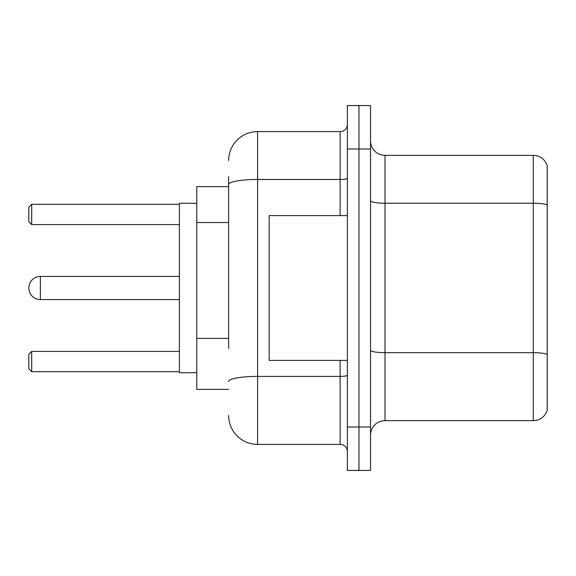 <?xml version="1.0" encoding="UTF-8"?>
<svg xmlns="http://www.w3.org/2000/svg" width="576" height="576" viewBox="0 0 576 576"><rect width="100%" height="100%" fill="white"/><g stroke="black" fill="none" stroke-linecap="round" stroke-linejoin="round"><path stroke-width="0.86" d="M228.629 212.4L228.629 176.501L228.629 186.638L196.776 186.638L196.776 389.362L228.629 389.362M228.629 348.516L228.629 176.501M347.371 427.01L347.371 470.455L358.956 470.455L358.956 427.01L358.956 470.455L370.541 470.455L370.541 427.01L358.956 427.01L358.956 148.99L358.956 427.01L347.371 427.01L347.371 148.99L358.956 148.99L358.956 105.545L358.956 148.99L370.541 148.99L370.541 427.01M370.541 148.99L370.541 105.545L347.371 105.545L347.371 148.99M228.629 160.574A28.958 28.958 0 0 1 257.594 131.609L257.594 444.391L340.128 444.391L340.128 360.403M257.594 131.609L340.128 131.609A7.243 7.243 0 0 0 347.371 124.373M347.371 451.627A7.243 7.243 0 0 0 340.128 444.391M257.594 444.391A28.958 28.958 0 0 1 228.629 415.426M370.541 435.125A14.479 14.479 0 0 1 385.02 420.638L533.297 420.638L533.297 155.362L385.02 155.362A14.479 14.479 0 0 1 370.541 140.875A14.479 14.479 0 0 0 385.02 155.362L385.02 420.638M547.2 165.787A14.479 14.479 0 0 0 533.297 155.362A14.479 14.479 0 0 1 547.2 165.787L547.2 410.213A14.479 14.479 0 0 1 533.297 420.638M547.2 205.236L547.2 354.47A14.479 2.513 180 0 0 533.297 352.663L385.02 352.663A14.479 2.513 -0 0 1 370.541 350.143M179.395 276.415L40.385 276.415A11.585 11.585 0 0 0 28.8 288A11.585 11.585 0 0 1 40.385 276.415L40.385 299.585A11.585 11.585 0 0 1 28.8 288M347.371 215.597L269.172 215.597L269.172 360.403L347.371 360.403M196.776 203.292L179.395 203.292L179.395 372.708L196.776 372.708M31.694 371.7L28.8 368.798L28.8 354.319L31.694 351.425L31.694 371.7L179.395 371.7M31.694 351.425L179.395 351.425M31.694 224.575L28.8 221.681L28.8 207.202L31.694 204.3L31.694 224.575L179.395 224.575M31.694 204.3L179.395 204.3M228.629 222.538L196.776 222.538M228.629 338.378L196.776 338.378M347.371 375.149A7.243 1.26 0 0 1 340.128 376.409L257.594 376.409A28.958 5.026 180 0 0 228.629 381.442M228.629 184.507A28.958 5.026 180 0 1 257.594 179.474L340.128 179.474L340.128 131.609M340.128 215.597L340.128 179.474A7.243 1.26 0 0 0 347.371 178.214M547.2 205.034A14.479 2.513 180 0 0 533.297 203.22L385.02 203.22A14.479 2.513 -0 0 1 370.541 200.707M179.395 299.585L40.385 299.585"/></g></svg>
